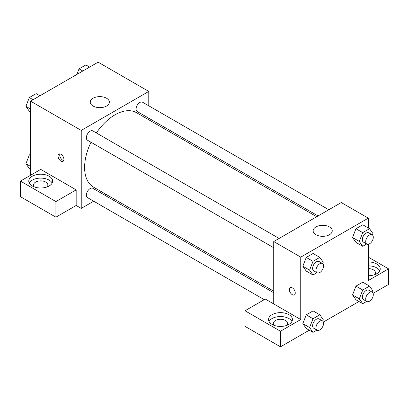 <?xml version="1.0" encoding="UTF-8"?>
<svg xmlns="http://www.w3.org/2000/svg" width="409" height="409" viewBox="0 0 409 409"><rect width="100%" height="100%" fill="white"/><g stroke="black" fill="none" stroke-linecap="round" stroke-linejoin="round"><path stroke-width="0.61" d="M30.583 175.256L30.583 101.166L98.124 62.168L148.779 91.417L148.779 105.808M148.779 118.201L148.779 119.771M93.058 98.237A9.55 5.516 180 0 1 103.467 97.045A9.55 5.516 180 0 1 109.361 102.138A9.55 5.516 180 0 1 99.811 107.654A9.55 5.516 180 0 1 90.261 102.138A9.55 5.516 180 0 1 93.058 98.237M93.702 201.202L81.238 208.401L81.238 130.41L30.583 101.166M81.238 130.41L148.779 91.417M60.977 161.12A4.177 2.413 60 0 1 58.247 157.434A4.177 2.413 60 0 1 58.886 154.086A4.177 2.413 60 0 1 63.063 156.499A4.177 2.413 60 0 1 63.063 161.325A4.177 2.413 60 0 1 60.977 161.12M76.171 189.878L40.711 169.403L20.45 181.105L55.91 201.576L76.171 189.878L76.171 205.476L81.238 208.401M59.919 153.912A4.177 2.413 -120 0 0 62.679 160.134A4.177 2.413 -120 0 0 63.732 160.522M32.27 176.228A11.938 6.892 180 0 1 45.281 174.735A11.938 6.892 180 0 1 52.654 181.105A11.938 6.892 180 0 1 40.711 187.997A11.938 6.892 180 0 1 28.773 181.105A11.938 6.892 180 0 1 32.27 176.228M52.163 183.053A11.938 6.892 0 0 0 32.27 180.129A11.938 6.892 0 0 0 29.259 183.053M34.397 186.954A7.163 4.136 180 0 1 33.548 185.001A7.163 4.136 180 0 1 37.971 181.182A7.163 4.136 180 0 1 45.777 182.077A7.163 4.136 180 0 1 47.879 185.001A7.163 4.136 180 0 1 47.03 186.954M55.91 201.576L55.91 217.174L76.171 205.476M20.45 181.105L20.45 196.703L55.91 217.174M105.798 194.224L104.438 195.006M279.096 238.447L92.838 130.911A5.368 3.098 120 0 0 87.47 134.009A5.368 3.098 120 0 0 87.47 140.205L273.728 247.742M273.728 292.747L92.838 188.309A5.368 3.098 120 0 0 88.702 189.745A5.368 3.098 120 0 0 86.355 195.149A5.368 3.098 120 0 0 87.47 197.608L264.24 299.664M328.81 209.745L142.547 102.209A5.368 3.098 120 0 0 138.411 103.646A5.368 3.098 120 0 0 136.069 109.05A5.368 3.098 120 0 0 137.179 111.504L318.074 215.942M316.714 216.729L136.499 112.685A42.981 24.816 120 0 0 96.371 132.945M91.002 142.245A42.981 24.816 120 0 0 84.612 167.455A42.981 24.816 120 0 0 93.518 187.133L273.728 291.177M273.728 303.938L265.288 299.061L245.027 310.758L280.482 331.234L300.748 319.536L273.728 303.938L273.728 241.545L341.27 202.552L368.289 218.145L368.289 227.971M245.027 310.758L245.027 326.356L280.482 346.832L309.255 330.221M323.391 322.062L358.964 301.52M373.1 293.36L388.55 284.439L388.55 268.841L368.289 280.538L368.289 244.291M368.289 268.606A7.163 4.136 180 0 1 373.356 269.817A7.163 4.136 180 0 1 375.452 272.742A7.163 4.136 180 0 1 374.603 274.69M379.741 270.789A11.938 6.892 0 0 0 368.289 265.85M368.289 261.949A11.938 6.892 180 0 1 380.227 268.841A11.938 6.892 180 0 1 368.289 275.732M274.168 325.385A7.163 4.136 180 0 1 273.319 323.432A7.163 4.136 180 0 1 280.482 319.296A7.163 4.136 180 0 1 287.65 323.432A7.163 4.136 180 0 1 286.801 325.385M291.934 321.484A11.938 6.892 0 0 0 272.041 318.56A11.938 6.892 0 0 0 269.03 321.484M272.041 314.659A11.938 6.892 180 0 1 285.053 313.166A11.938 6.892 180 0 1 292.425 319.536A11.938 6.892 180 0 1 280.482 326.428A11.938 6.892 180 0 1 268.544 319.536A11.938 6.892 180 0 1 272.041 314.659M280.482 331.234L280.482 346.832M368.289 257.143L388.55 268.841M366.668 301.402L362.717 303.683L359.301 298.831L362.717 290.037L355.958 286.136L362.783 282.195L355.958 286.136L352.548 294.93L355.958 299.787L352.543 294.94M366.668 243.999L362.717 246.284L355.958 242.384L352.543 237.537M362.717 246.284L359.301 241.428L362.717 232.634L355.958 228.733L362.783 224.797L355.958 228.733L352.548 237.532L355.958 242.384M316.96 272.701L313.003 274.981L306.249 271.085L302.829 266.239L306.249 257.435L313.074 253.493L306.249 257.435L313.003 261.336L319.828 257.394L323.238 262.251L322.701 263.641M316.96 330.099L313.003 332.384L309.593 327.532L313.003 318.734L306.249 314.838L313.074 310.896L306.249 314.838L302.839 323.631L306.249 328.483L302.829 323.642M300.748 319.536L300.748 257.143L368.289 218.145M329.45 226.923A9.55 5.516 180 0 1 332.251 230.819A9.55 5.516 180 0 1 322.696 236.336A9.55 5.516 180 0 1 313.146 230.819A9.55 5.516 180 0 1 319.04 225.727A9.55 5.516 180 0 1 329.45 226.923M300.748 257.143L273.728 241.545M290.216 287.645A4.177 2.413 -120 0 0 289.577 290.993A4.177 2.413 -120 0 0 292.307 294.674A4.177 2.413 60 0 1 289.572 290.993A4.177 2.413 60 0 1 290.216 287.645A4.177 2.413 60 0 1 294.393 290.058A4.177 2.413 60 0 1 294.393 294.884A4.177 2.413 60 0 1 292.302 294.674A4.177 2.413 -120 0 0 294.393 294.879M313.003 274.981L309.593 270.129L313.003 261.336M322.476 263.488L319.102 261.54A5.368 3.098 120 0 0 314.966 262.977A5.368 3.098 120 0 0 312.619 268.381A5.368 3.098 120 0 0 313.734 270.84L317.108 272.788A5.368 3.098 120 0 0 322.476 269.689A5.368 3.098 120 0 0 322.476 263.488A5.368 3.098 120 0 0 318.34 264.93A5.368 3.098 120 0 0 315.999 270.329A5.368 3.098 120 0 0 317.108 272.788M306.249 271.085L302.839 266.228L309.593 270.129M319.828 257.394L313.074 253.493M362.717 232.634L369.537 228.697L372.952 233.549L372.41 234.94M372.185 234.792L368.811 232.839A5.368 3.098 120 0 0 364.675 234.28A5.368 3.098 120 0 0 362.328 239.679A5.368 3.098 120 0 0 363.443 242.138L366.822 244.086A5.368 3.098 120 0 0 372.185 240.988A5.368 3.098 120 0 0 372.185 234.792A5.368 3.098 120 0 0 368.049 236.228A5.368 3.098 120 0 0 365.707 241.632A5.368 3.098 120 0 0 366.822 244.086M359.301 241.428L352.548 237.532M369.537 228.697L362.783 224.797M313.003 318.734L319.828 314.797L323.238 319.649L322.701 321.045M322.476 320.891L319.102 318.943A5.368 3.098 120 0 0 314.966 320.38A5.368 3.098 120 0 0 312.619 325.784A5.368 3.098 120 0 0 313.734 328.238L317.108 330.191A5.368 3.098 120 0 0 322.476 327.088A5.368 3.098 120 0 0 322.476 320.891A5.368 3.098 120 0 0 318.34 322.328A5.368 3.098 120 0 0 315.999 327.732A5.368 3.098 120 0 0 317.108 330.191M313.003 332.384L306.249 328.483M309.593 327.532L302.839 323.631M319.828 314.797L313.074 310.896M362.717 290.037L369.537 286.096L372.952 290.952L372.41 292.343M372.185 292.19L368.811 290.242A5.368 3.098 120 0 0 364.675 291.678A5.368 3.098 120 0 0 362.328 297.082A5.368 3.098 120 0 0 363.443 299.541L366.822 301.489A5.368 3.098 120 0 0 372.185 298.391A5.368 3.098 120 0 0 372.185 292.19A5.368 3.098 120 0 0 368.049 293.631A5.368 3.098 120 0 0 365.707 299.03A5.368 3.098 120 0 0 366.822 301.489M362.717 303.683L355.958 299.787M359.301 298.831L352.548 294.93M369.537 286.096L362.783 282.195M30.583 111.928L29.33 111.207L25.92 106.35L29.33 97.557L36.156 93.62L39.903 95.783M30.583 109.045L25.92 106.35M33.078 99.719L29.33 97.557M76.877 74.433L79.039 68.855L85.864 64.919L89.612 67.081M82.792 71.023L79.039 68.855M30.583 169.331L29.33 168.605L25.92 163.753L29.33 154.96L30.583 154.234M30.583 166.443L25.92 163.753M30.583 155.681L29.33 154.96"/></g></svg>
